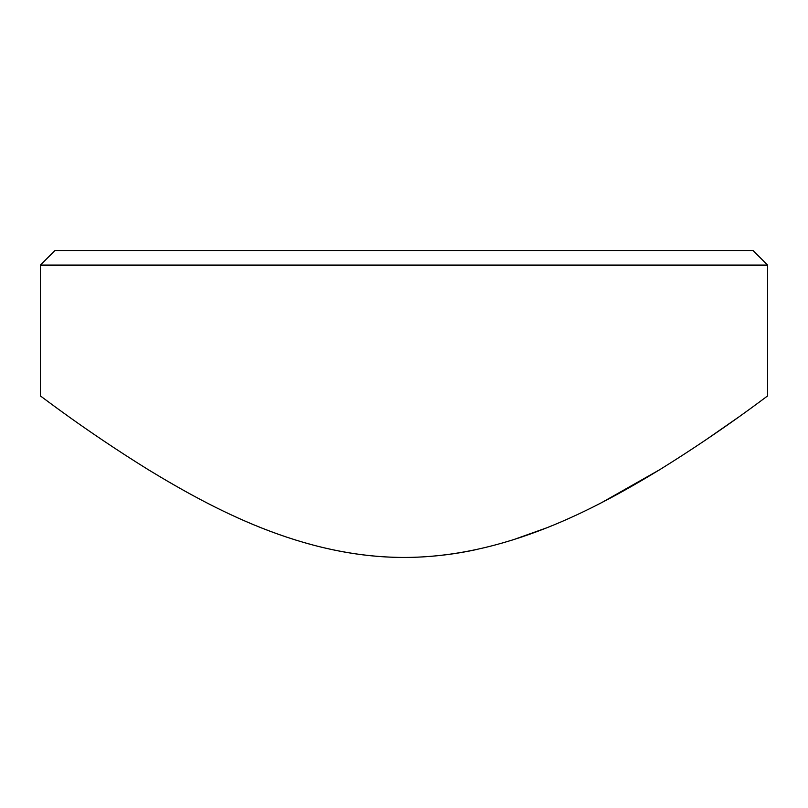 <?xml version="1.0" encoding="UTF-8"?>
<svg xmlns="http://www.w3.org/2000/svg" width="808" height="808" viewBox="0 0 808 808"><rect width="100%" height="100%" fill="white"/><g stroke="black" fill="none" stroke-linecap="round" stroke-linejoin="round"><path stroke-width="1.21" d="M40.4 265.095L54.944 250.551L753.056 250.551L767.6 265.095L40.4 265.095L40.4 395.991C40.016 395.294 83.456 429.462 148.127 469.589C212.373 508.575 301.566 557.106 403.505 557.449C505.04 557.55 595.254 508.889 659.389 469.892C724.089 429.795 768.065 395.243 767.6 395.991L767.6 265.095M738.068 417.473L705.131 440.36M659.601 469.761L602.071 502.384M546.067 528.058L513.04 539.835M477.094 549.42C457.692 553.702 437.784 556.288 417.382 557.177M404.535 557.449C302.606 557.621 212.039 508.434 148.167 469.62"/></g></svg>
